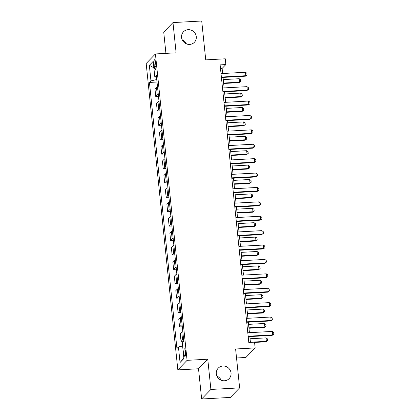 <?xml version="1.0" encoding="UTF-8"?>
<svg xmlns="http://www.w3.org/2000/svg" width="420" height="420" viewBox="0 0 420 420"><rect width="100%" height="100%" fill="white"/><g stroke="black" fill="none" stroke-linecap="round" stroke-linejoin="round"><path stroke-width="0.63" d="M216.962 376.142A7.565 7.208 -135.9 0 1 221.156 380.205M222.92 366.025A7.565 7.208 -135.9 0 1 230.291 370.409A7.565 7.208 -135.9 0 1 229.115 378.656A7.565 7.208 -135.9 0 1 224.443 380.767A7.565 7.208 -135.9 0 1 217.072 376.378A7.565 7.208 -135.9 0 1 218.248 368.13A7.565 7.208 -135.9 0 1 222.92 366.025M182.201 39.795A7.565 7.208 -135.9 0 1 186.396 43.859M188.165 29.678A7.565 7.208 -135.9 0 1 195.536 34.067A7.565 7.208 -135.9 0 1 194.36 42.315A7.565 7.208 -135.9 0 1 189.688 44.426A7.565 7.208 -135.9 0 1 182.311 40.037A7.565 7.208 -135.9 0 1 183.488 31.789A7.565 7.208 -135.9 0 1 188.165 29.678M185.504 351.776A3.785 0.861 -93.1 0 0 184.496 348.826A3.785 0.861 -93.1 0 0 183.908 353.43A3.785 0.861 -93.1 0 0 184.91 356.381A3.785 0.861 -93.1 0 0 185.504 351.776M236.539 357.987L245.894 357.473L255.145 347.918L254.552 342.158L248.803 342.473L220.117 64.88L225.86 64.559L225.267 58.8L205.732 59.876L201.716 21L172.982 22.58L163.732 32.13L165.926 53.371M201.642 399L230.375 397.42L239.626 387.87L210.893 389.445L207.769 359.21L187.084 360.344L177.833 369.899L198.518 368.765L201.642 399L210.893 389.445M187.084 360.344L155.421 53.949L146.171 63.504L177.833 369.899M154.04 64.171L154.303 66.707A3.665 0.835 -93.1 0 0 155.279 69.562A3.665 0.835 -93.1 0 0 155.852 65.105L155.589 62.57A3.665 0.835 -93.1 0 0 154.613 59.714A3.665 0.835 -93.1 0 0 154.04 64.171L155.747 64.076M156.303 77.222L156.55 79.59L150.953 80.876L149.441 82.436L176.935 348.516L178.447 346.952L182.611 345.996M150.953 80.876L149.347 65.326L153.195 61.346L154.802 76.897L156.513 77.27M178.447 346.952L180.054 362.502L183.908 358.528L182.301 342.977L183.813 341.413L156.314 75.338L154.802 76.897M255.145 347.918L235.609 348.994L239.626 387.87M155.421 53.949L176.106 52.815L172.982 22.58M222.637 73.516L222.112 68.434L225.86 64.559M250.425 342.384L249.821 336.578M249.422 332.682L248.335 322.177M247.931 318.286L246.845 307.781M246.446 303.886L245.359 293.381M244.954 289.49L243.873 278.985M243.469 275.09L242.382 264.584M241.983 260.694L240.896 250.189M240.492 246.293L239.405 235.788M239.006 231.898L237.92 221.393M237.515 217.497L236.434 206.992M236.03 203.102L234.943 192.596M234.539 188.701L233.457 178.196M233.053 174.305L231.966 163.8M231.567 159.904L230.48 149.399M230.076 145.504L228.989 135.004M228.59 131.108L227.504 120.603M227.099 116.708L226.018 106.202M225.614 102.312L224.527 91.807M224.128 87.911L223.041 77.406M220.495 68.523L222.112 68.434M149.441 82.436L157.007 82.021M157.521 86.998A4.73 0.95 174.1 0 0 156.492 87.517L154.98 89.082L155.757 96.569L158.492 96.416M183.587 339.255A4.73 0.95 174.1 0 0 182.564 339.78L181.052 341.339L183.787 341.187M181.052 341.339L180.275 333.853L181.786 332.288A4.73 0.95 174.1 0 1 182.816 331.769M182.102 324.86A4.73 0.95 174.1 0 0 181.072 325.379L179.56 326.944L182.301 326.792M179.56 326.944L178.789 319.452L180.301 317.893A4.73 0.95 174.1 0 1 181.33 317.373M180.616 310.459A4.73 0.95 174.1 0 0 179.587 310.979L178.075 312.543L180.815 312.391M178.075 312.543L177.298 305.056L178.815 303.492A4.73 0.95 174.1 0 1 179.839 302.972M179.125 296.063A4.73 0.95 174.1 0 0 178.101 296.583L176.584 298.142L179.324 297.995M176.584 298.142L175.812 290.656L177.324 289.096A4.73 0.95 174.1 0 1 178.353 288.577M177.639 281.663A4.73 0.95 174.1 0 0 176.61 282.182L175.098 283.747L177.839 283.594M175.098 283.747L174.326 276.26L175.838 274.696A4.73 0.95 174.1 0 1 176.862 274.176M176.148 267.267A4.73 0.95 174.1 0 0 175.124 267.787L173.612 269.346L176.347 269.199M173.612 269.346L172.835 261.859L174.347 260.3A4.73 0.95 174.1 0 1 175.376 259.781M174.662 252.866A4.73 0.95 174.1 0 0 173.633 253.386L172.121 254.951L174.862 254.798M172.121 254.951L171.35 247.464L172.862 245.9A4.73 0.95 174.1 0 1 173.885 245.38M173.171 238.471A4.73 0.95 174.1 0 0 172.148 238.991L170.636 240.55L173.371 240.403M170.636 240.55L169.859 233.063L171.371 231.504A4.73 0.95 174.1 0 1 172.4 230.979M171.685 224.07A4.73 0.95 174.1 0 0 170.657 224.59L169.145 226.154L171.885 226.002M169.145 226.154L168.373 218.668L169.885 217.103A4.73 0.95 174.1 0 1 170.914 216.584M170.2 209.674A4.73 0.95 174.1 0 0 169.171 210.194L167.659 211.754L170.399 211.607M167.659 211.754L166.887 204.267L168.399 202.708A4.73 0.95 174.1 0 1 169.423 202.183M168.709 195.274A4.73 0.95 174.1 0 0 167.685 195.793L166.173 197.358L168.908 197.206M166.173 197.358L165.396 189.872L166.908 188.307A4.73 0.95 174.1 0 1 167.937 187.787M167.223 180.878A4.73 0.95 174.1 0 0 166.194 181.398L164.682 182.957L167.422 182.81M164.682 182.957L163.91 175.471L165.422 173.911A4.73 0.95 174.1 0 1 166.446 173.387M165.732 166.478A4.73 0.95 174.1 0 0 164.708 166.997L163.196 168.562L165.931 168.409M163.196 168.562L162.419 161.075L163.931 159.511A4.73 0.95 174.1 0 1 164.96 158.991M164.246 152.077A4.73 0.95 174.1 0 0 163.217 152.602L161.705 154.161L164.446 154.014M161.705 154.161L160.934 146.674L162.446 145.115A4.73 0.95 174.1 0 1 163.475 144.59M162.761 137.681A4.73 0.95 174.1 0 0 161.732 138.201L160.22 139.766L162.96 139.613M160.22 139.766L159.448 132.279L160.96 130.714A4.73 0.95 174.1 0 1 161.984 130.195M161.27 123.281A4.73 0.95 174.1 0 0 160.246 123.805L158.728 125.365L161.469 125.218M158.728 125.365L157.957 117.878L159.469 116.319A4.73 0.95 174.1 0 1 160.498 115.794M159.784 108.885A4.73 0.95 174.1 0 0 158.755 109.405L157.243 110.969L159.983 110.817M157.243 110.969L156.471 103.483L157.983 101.918A4.73 0.95 174.1 0 1 159.007 101.398M158.293 94.484A4.73 0.95 174.1 0 0 157.269 95.009L155.757 96.569M153.862 67.793L149.347 65.326M180.054 362.502L183.866 358.124M207.769 359.21L198.518 368.765M221.02 73.605L245.474 72.261L246.871 73.237L247.049 74.965L245.38 76.183L221.419 77.495M245.474 72.261L245.831 75.716L221.377 77.059M247.049 74.965L245.38 76.183M223.666 83.486L239.132 82.635L239.578 82.173L239.222 78.719L223.267 79.59M239.222 78.719L240.618 79.69L240.797 81.417L239.132 82.635M223.624 83.05L239.578 82.173L240.797 81.417M222.506 88.001L246.96 86.657L248.357 87.633L248.535 89.36L246.871 90.578L222.91 91.896M246.96 86.657L247.317 90.116L222.863 91.46M248.535 89.36L246.871 90.578M223.997 102.401L248.451 101.057L249.847 102.034L250.026 103.761L248.357 104.979L224.396 106.292M248.451 101.057L248.808 104.512L224.353 105.856M250.026 103.761L248.357 104.979M225.482 116.797L249.937 115.453L251.333 116.429L251.512 118.157L249.842 119.374L225.887 120.692M249.937 115.453L250.294 118.913L225.839 120.257M251.512 118.157L249.842 119.374M225.157 97.886L240.618 97.036L241.07 96.569L240.713 93.114L224.753 93.991M240.713 93.114L242.109 94.091L242.288 95.818L240.618 97.036M225.109 97.445L241.07 96.569L242.288 95.818M226.643 112.282L242.104 111.431L242.555 110.969L242.198 107.515L226.244 108.392M242.198 107.515L243.595 108.486L243.773 110.213L242.104 111.431M226.601 111.846L242.555 110.969L243.773 110.213M228.134 126.683L243.595 125.832L244.046 125.365L243.689 121.91L227.729 122.787M243.689 121.91L245.081 122.887L245.259 124.614L243.595 125.832M228.086 126.242L244.046 125.365L245.259 124.614M226.968 131.198L251.422 129.853L252.819 130.83L252.998 132.557L251.333 133.775L227.372 135.088M251.422 129.853L251.78 133.308L227.325 134.652M252.998 132.557L251.333 133.775M229.619 141.078L245.081 140.228L245.532 139.766L245.175 136.311L229.215 137.188M245.175 136.311L246.572 137.282L246.75 139.015L245.081 140.228M229.572 140.642L245.532 139.766L246.75 139.015M228.459 145.593L252.914 144.254L254.31 145.226L254.489 146.953L252.819 148.171L228.858 149.489M252.914 144.254L253.271 147.709L228.816 149.053M254.489 146.953L252.819 148.171M231.11 155.479L246.572 154.628L247.018 154.161L246.661 150.707L230.706 151.583M246.661 150.707L248.057 151.683L248.236 153.41L246.572 154.628M231.063 155.038L247.018 154.161L248.236 153.41M229.945 159.994L254.399 158.65L255.796 159.626L255.974 161.353L254.31 162.572L230.349 163.889M254.399 158.65L254.756 162.104L230.302 163.448M255.974 161.353L254.31 162.572M232.596 169.874L248.057 169.024L248.509 168.562L248.152 165.107L232.192 165.984M248.152 165.107L249.548 166.078L249.727 167.811L248.057 169.024M232.549 169.439L248.509 168.562L249.727 167.811M231.436 174.389L255.89 173.05L257.287 174.022L257.465 175.749L255.796 176.967L231.835 178.285M255.89 173.05L256.247 176.505L231.793 177.849M257.465 175.749L255.796 176.967M234.082 184.275L249.548 183.424L249.995 182.957L249.638 179.503L233.683 180.38M249.638 179.503L251.034 180.479L251.213 182.207L249.548 183.424M234.04 183.834L249.995 182.957L251.213 182.207M232.922 188.79L257.376 187.446L258.772 188.422L258.951 190.15L257.281 191.368L233.326 192.685M257.376 187.446L257.733 190.901L233.279 192.245M258.951 190.15L257.281 191.368M235.573 198.671L251.034 197.82L251.486 197.358L251.129 193.904L235.168 194.78M251.129 193.904L252.525 194.88L252.703 196.607L251.034 197.82M235.526 198.235L251.486 197.358L252.703 196.607M234.407 203.191L258.867 201.847L260.258 202.818L260.437 204.55L258.772 205.763L234.811 207.081M258.867 201.847L259.224 205.301L234.764 206.645M260.437 204.55L258.772 205.763M237.059 213.071L252.52 212.221L252.971 211.754L252.614 208.299L236.66 209.176M252.614 208.299L254.011 209.276L254.189 211.003L252.52 212.221M237.017 212.63L252.971 211.754L254.189 211.003M235.898 217.586L260.353 216.242L261.749 217.219L261.928 218.946L260.258 220.164L236.297 221.482M260.353 216.242L260.71 219.697L236.255 221.041M261.928 218.946L260.258 220.164M238.549 227.467L254.011 226.616L254.462 226.154L254.1 222.7L238.145 223.577M254.1 222.7L255.497 223.676L255.675 225.404L254.011 226.616M238.502 227.031L254.462 226.154L255.675 225.404M237.384 231.987L261.839 230.643L263.235 231.614L263.413 233.347L261.749 234.559L237.788 235.877M261.839 230.643L262.196 234.097L237.741 235.441M263.413 233.347L261.749 234.559M240.035 241.868L255.497 241.017L255.948 240.55L255.591 237.095L239.631 237.972M255.591 237.095L256.988 238.072L257.166 239.799L255.497 241.017M239.988 241.427L255.948 240.55L257.166 239.799M238.875 246.383L263.329 245.039L264.726 246.015L264.904 247.742L263.235 248.96L239.274 250.278M263.329 245.039L263.687 248.493L239.232 249.837M264.904 247.742L263.235 248.96M241.521 256.263L256.988 255.418L257.434 254.951L257.077 251.496L241.122 252.373M257.077 251.496L258.473 252.472L258.652 254.2L256.988 255.418M241.479 255.827L257.434 254.951L258.652 254.2M240.361 260.783L264.815 259.439L266.212 260.416L266.39 262.143L264.721 263.356L240.765 264.673M264.815 259.439L265.172 262.894L240.718 264.238M266.39 262.143L264.721 263.356M243.012 270.664L258.473 269.813L258.925 269.351L258.568 265.892L242.608 266.768M258.568 265.892L259.964 266.868L260.143 268.595L258.473 269.813M242.965 270.228L258.925 269.351L260.143 268.595M241.847 275.179L266.306 273.835L267.697 274.811L267.876 276.538L266.212 277.756L242.251 279.074M266.306 273.835L266.663 277.289L242.209 278.633M267.876 276.538L266.212 277.756M244.498 285.059L259.959 284.214L260.411 283.747L260.053 280.292L244.099 281.169M260.053 280.292L261.45 281.269L261.628 282.996L259.959 284.214M244.456 284.623L260.411 283.747L261.628 282.996M243.338 289.58L267.792 288.236L269.189 289.212L269.367 290.939L267.697 292.157L243.742 293.47M267.792 288.236L268.149 291.69L243.695 293.034M269.367 290.939L267.697 292.157M245.989 299.46L261.45 298.61L261.901 298.147L261.545 294.688L245.584 295.565M261.545 294.688L262.936 295.664L263.114 297.392L261.45 298.61M245.941 299.024L261.901 298.147L263.114 297.392M244.823 303.975L269.278 302.631L270.674 303.608L270.853 305.335L269.189 306.553L245.228 307.87M269.278 302.631L269.635 306.091L245.18 307.43M270.853 305.335L269.189 306.553M247.475 313.856L262.936 313.01L263.387 312.543L263.03 309.089L247.07 309.965M263.03 309.089L264.427 310.065L264.605 311.792L262.936 313.01M247.427 313.42L263.387 312.543L264.605 311.792M246.314 318.376L270.769 317.032L272.165 318.008L272.344 319.736L270.674 320.954L246.713 322.266M270.769 317.032L271.126 320.486L246.671 321.83M272.344 319.736L270.674 320.954M248.96 328.256L264.427 327.406L264.873 326.944L264.516 323.484L248.561 324.361M264.516 323.484L265.913 324.461L266.091 326.188L264.427 327.406M248.918 327.82L264.873 326.944L266.091 326.188M247.8 332.771L272.255 331.427L273.651 332.404L273.83 334.131L272.165 335.349L248.204 336.667M272.255 331.427L272.612 334.887L248.157 336.226M273.83 334.131L272.165 335.349M254.578 342.426L265.913 341.806L266.364 341.339L266.007 337.885L250.047 338.762M266.007 337.885L267.404 338.861L267.582 340.589L265.913 341.806M250.404 342.216L266.364 341.339L267.582 340.589M157.269 95.009L156.492 87.517M158.755 109.405L157.983 101.918M160.246 123.805L159.469 116.319M161.732 138.201L160.96 130.714M163.217 152.602L162.446 145.115M164.708 166.997L163.931 159.511M166.194 181.398L165.422 173.911M167.685 195.793L166.908 188.307M169.171 210.194L168.399 202.708M170.657 224.59L169.885 217.103M172.148 238.991L171.371 231.504M173.633 253.386L172.862 245.9M175.124 267.787L174.347 260.3M176.61 282.182L175.838 274.696M178.101 296.583L177.324 289.096M179.587 310.979L178.815 303.492M181.072 325.379L180.301 317.893M182.564 339.78L181.786 332.288M155.935 66.617L154.303 66.707"/></g></svg>
